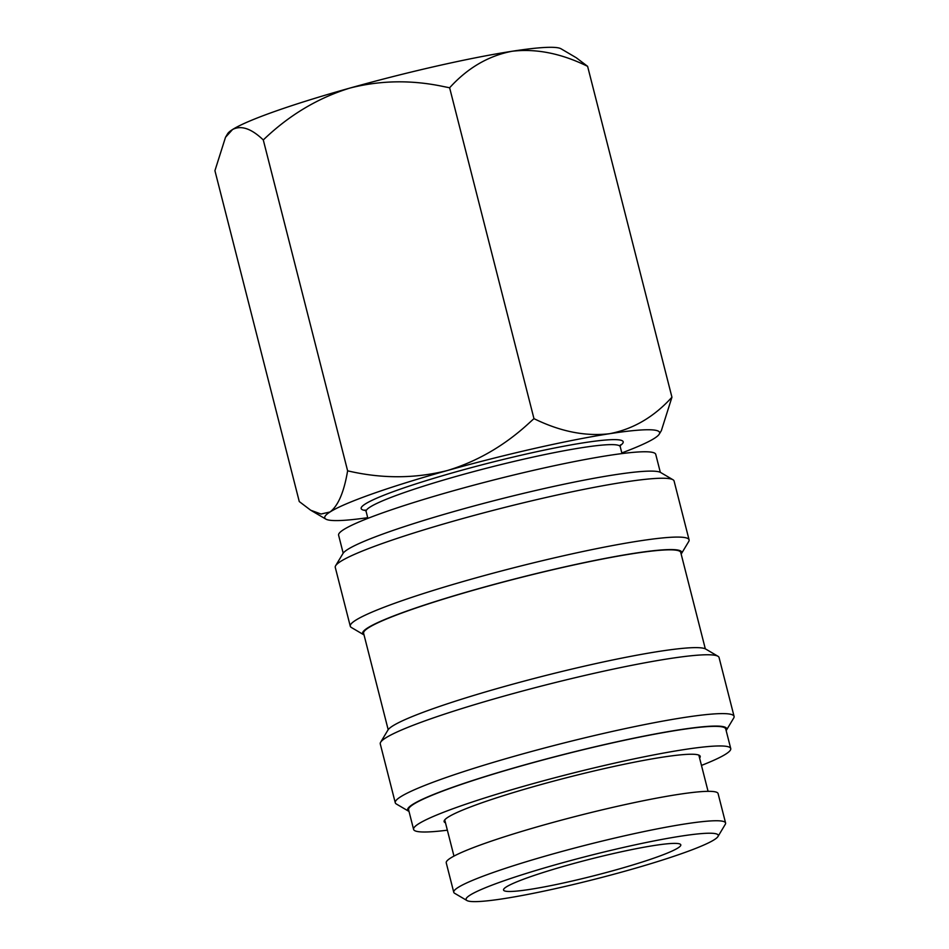 <?xml version="1.0" encoding="UTF-8"?>
<svg xmlns="http://www.w3.org/2000/svg" width="949" height="949" viewBox="0 0 949 949"><rect width="100%" height="100%" fill="white"/><g stroke="black" fill="none" stroke-linecap="round" stroke-linejoin="round"><path stroke-width="1.42" d="M612.307 853.803A91.472 8.505 -14.3 0 1 680.801 844.835A91.472 8.505 -14.3 0 1 572.022 881.063A91.472 8.505 -14.3 0 1 503.528 890.02A91.472 8.505 -14.3 0 1 612.307 853.803M717.966 836.532L725.285 824.313A140.262 13.037 165.7 0 0 725.582 822.985L718.085 793.566A140.262 13.037 165.7 0 0 679.686 794.206A140.262 13.037 165.7 0 0 529.566 829.082A140.262 13.037 165.7 0 0 446.244 862.855L453.752 892.274A140.262 13.037 165.7 0 0 454.642 893.294L466.92 900.518A130.096 12.088 165.7 0 0 501.713 898.964A130.096 12.088 165.7 0 0 635.462 868.216A130.096 12.088 165.7 0 0 717.966 836.532A130.096 12.088 165.7 0 0 682.616 835.891A130.096 12.088 165.7 0 0 537.988 869.842A130.096 12.088 165.7 0 0 466.92 900.518M367.714 517.691A172.789 16.062 -14.3 0 1 325.851 519.115A172.789 16.062 -14.3 0 1 330.015 511.986A172.789 16.062 -14.3 0 1 447.37 470.526A172.789 16.062 -14.3 0 1 530.218 449.435A172.789 16.062 -14.3 0 1 609.531 433.717A172.789 16.062 -14.3 0 1 659.247 434.132L661.37 430.609L671.939 397.204L587.609 66.335C561.333 53.417 536.149 48.399 512.045 51.27C488.367 55.825 467.56 67.996 449.624 87.771L443.966 86.644C411.842 79.775 380.478 80.25 349.884 88.079C317.832 97.961 288.971 115.244 263.288 139.954C251.366 128.53 241.117 125.054 232.529 129.538L225.506 137.297L227.618 133.762A172.789 16.062 -14.3 0 1 232.529 129.538A172.789 16.062 -14.3 0 1 349.884 88.079A172.789 16.062 -14.3 0 1 432.732 66.976A172.789 16.062 -14.3 0 1 512.045 51.27A172.789 16.062 -14.3 0 1 561.025 48.779L575.45 57.26M587.609 66.335L576.173 57.675M225.506 137.297L214.925 170.69L299.267 501.558L310.703 510.23L321.011 514.026L330.015 511.986C338.164 505.829 344.036 492.116 347.619 470.823C381.676 478.806 414.927 478.711 447.37 470.526C477.584 461.333 504.987 445.354 529.601 422.578L533.967 418.639C560.266 431.558 585.45 436.587 609.531 433.717C633.173 429.173 653.98 417.002 671.939 397.204M659.247 434.132A172.789 16.062 -14.3 0 1 654.336 438.367A172.789 16.062 -14.3 0 1 621.82 452.922M533.967 418.639L449.624 87.771M347.619 470.823L263.288 139.954M725.582 822.985A140.262 13.037 165.7 0 0 687.183 823.625A140.262 13.037 165.7 0 0 537.063 858.501A140.262 13.037 165.7 0 0 453.752 892.274M445.484 822.842A132.136 12.278 -14.3 0 1 444.132 821.62A132.136 12.278 -14.3 0 1 601.251 769.295A132.136 12.278 -14.3 0 1 700.208 756.341A132.136 12.278 -14.3 0 1 699.591 758.073M447.359 830.185A163.643 15.208 -14.3 0 1 413.598 829.402L408.592 809.782A163.643 15.208 -14.3 0 1 603.196 744.989A163.643 15.208 -14.3 0 1 725.736 728.951L730.742 748.559A163.643 15.208 -14.3 0 1 701.465 765.416M413.598 829.402A163.643 15.208 -14.3 0 1 608.19 764.597A163.643 15.208 -14.3 0 1 730.742 748.559M388.177 729.686L363.609 633.268A163.643 15.208 -14.3 0 1 558.202 568.475A163.643 15.208 -14.3 0 1 680.741 552.437L705.321 648.855M343.182 553.172L338.603 535.2A163.643 15.208 -14.3 0 1 533.208 470.407A163.643 15.208 -14.3 0 1 655.747 454.369L660.326 472.341M409.019 811.431A164.652 15.303 -14.3 0 1 408.663 811.241A164.652 15.303 -14.3 0 1 603.422 744.835A164.652 15.303 -14.3 0 1 726.376 730.256A164.652 15.303 -14.3 0 1 726.151 730.588M408.663 811.241L396.374 804.017A174.818 16.252 -14.3 0 1 395.258 802.735A174.818 16.252 -14.3 0 1 603.161 733.518A174.818 16.252 -14.3 0 1 734.075 716.376A174.818 16.252 -14.3 0 1 733.707 718.037L726.376 730.256M395.258 802.735L380.264 743.897A174.818 16.252 -14.3 0 1 380.632 742.248L387.963 730.018A164.652 15.303 -14.3 0 1 583.421 666.388A164.652 15.303 -14.3 0 1 705.676 649.033L717.954 656.257A174.818 16.252 -14.3 0 1 719.069 657.538L734.075 716.376M380.632 742.248A174.818 16.252 -14.3 0 1 588.155 674.68A174.818 16.252 -14.3 0 1 717.954 656.257M364.025 634.917A164.652 15.303 -14.3 0 1 363.669 634.727A164.652 15.303 -14.3 0 1 558.427 568.321A164.652 15.303 -14.3 0 1 681.382 553.741A164.652 15.303 -14.3 0 1 681.168 554.074M363.669 634.727L351.391 627.503A174.818 16.252 -14.3 0 1 350.276 626.221A174.818 16.252 -14.3 0 1 558.166 556.992A174.818 16.252 -14.3 0 1 689.081 539.862A174.818 16.252 -14.3 0 1 688.713 541.523L681.382 553.741M350.276 626.221L335.27 567.383A174.818 16.252 -14.3 0 1 335.638 565.723L342.969 553.504A164.652 15.303 -14.3 0 1 538.427 489.862A164.652 15.303 -14.3 0 1 660.682 472.519L672.971 479.743A174.818 16.252 -14.3 0 1 674.087 481.024L689.081 539.862M335.638 565.723A174.818 16.252 -14.3 0 1 543.16 498.154A174.818 16.252 -14.3 0 1 672.971 479.743M620.421 444.879L620.231 446.706A131.116 12.183 165.7 0 0 584.335 447.311A131.116 12.183 165.7 0 0 444.002 479.921A131.116 12.183 165.7 0 0 366.124 511.487L367.88 518.356M365.662 510.503A135.185 12.562 -14.3 0 1 427.406 480.265A135.185 12.562 -14.3 0 1 586.162 442.4A135.185 12.562 -14.3 0 1 619.697 445.947M620.231 446.706L621.986 453.586M698.844 755.119L708.073 791.336M444.737 819.889L453.966 856.105M325.851 519.115L311.414 510.633M365.08 509.957L366.124 511.487"/></g></svg>
